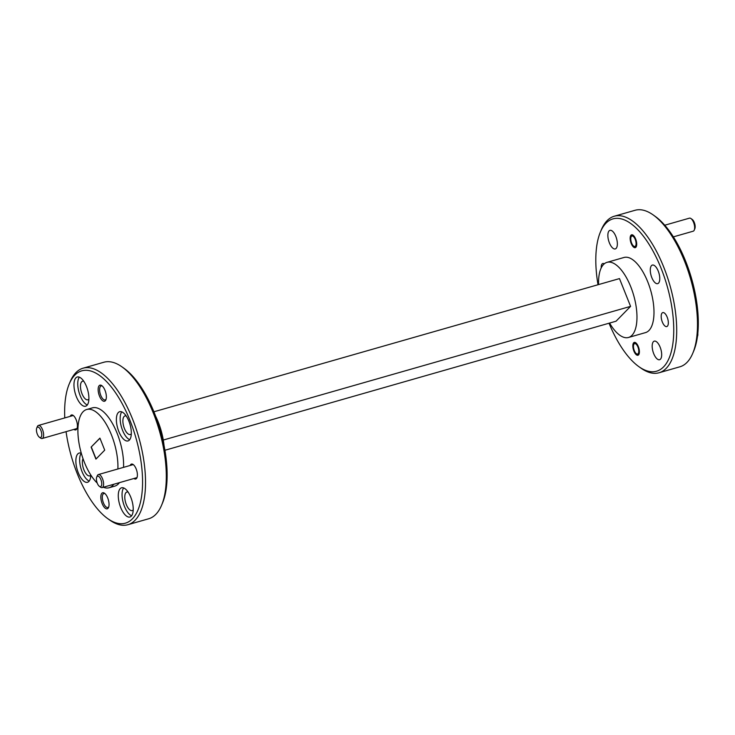 <?xml version="1.0" encoding="UTF-8"?>
<svg xmlns="http://www.w3.org/2000/svg" width="735" height="735" viewBox="0 0 735 735"><rect width="100%" height="100%" fill="white"/><g stroke="black" fill="none" stroke-linecap="round" stroke-linejoin="round"><path stroke-width="1.1" d="M122.019 366.894L124.022 368.318A79.233 33.59 74 0 1 160.46 430.728A79.233 33.59 74 0 1 162.536 502.961L161.59 505.23A81.41 34.508 -106 0 0 159.458 431.013A81.41 34.508 -106 0 0 122.019 366.894A81.41 34.508 -106 0 0 103.883 362.236L83.092 368.189A81.41 34.508 74 0 1 135.782 427.788A81.41 34.508 74 0 1 135.029 520.316A81.41 34.508 74 0 1 127.872 524.716A81.41 34.508 74 0 1 109.735 520.058L107.733 518.634A79.233 33.59 -106 0 0 132.346 518.882A79.233 33.59 -106 0 0 129.875 420.154A79.233 33.59 -106 0 0 74.841 375.098A79.233 33.59 -106 0 0 69.219 384.001A79.233 33.59 -106 0 0 64.772 417.912M127.872 524.716L148.663 518.772A81.41 34.508 -106 0 0 155.82 514.362A81.41 34.508 -106 0 0 161.59 505.23M69.219 384.001L70.165 381.731A81.41 34.508 74 0 1 75.944 372.59A81.41 34.508 74 0 1 83.092 368.189M609.03 323.216A79.233 33.59 -106 0 0 638.917 366.682A79.233 33.59 -106 0 0 663.521 366.93A79.233 33.59 -106 0 0 661.059 268.202A79.233 33.59 -106 0 0 606.017 223.146A79.233 33.59 -106 0 0 600.394 232.04A79.233 33.59 -106 0 0 598.014 284.73M600.394 232.04L601.34 229.77A81.41 34.508 74 0 1 607.119 220.638A81.41 34.508 74 0 1 614.267 216.228A81.41 34.508 74 0 1 666.967 275.836A81.41 34.508 74 0 1 666.204 368.354A81.41 34.508 74 0 1 659.047 372.764A81.41 34.508 74 0 1 640.92 368.106L638.917 366.682M653.194 214.942L655.197 216.366A79.233 33.59 74 0 1 691.635 278.767A79.233 33.59 74 0 1 693.721 350.999L692.765 353.269A81.41 34.508 -106 0 0 690.634 279.052A81.41 34.508 -106 0 0 653.194 214.942A81.41 34.508 -106 0 0 635.058 210.283L614.267 216.228M659.047 372.764L679.847 366.811A81.41 34.508 -106 0 0 686.995 362.41A81.41 34.508 -106 0 0 692.765 353.269M70.202 416.359A7.763 3.289 74 0 1 73.197 415.431A7.763 3.289 74 0 1 76.174 419.814A7.763 3.289 74 0 1 76.973 428.615A7.763 3.289 74 0 1 73.932 429.405M102.33 386.068A7.276 3.087 -106 0 0 101.191 385.939A7.276 3.087 -106 0 0 100.557 386.334A7.276 3.087 -106 0 0 100.778 395.393A7.276 3.087 -106 0 0 105.188 399.923A7.276 3.087 -106 0 0 105.831 399.528A7.276 3.087 -106 0 0 106.088 399.206M105.022 390.368A8.361 3.546 74 0 1 105.877 399.849A8.361 3.546 74 0 1 99.473 396.027A8.361 3.546 74 0 1 98.343 387.455A8.361 3.546 74 0 1 101.807 385.645A8.361 3.546 74 0 1 105.022 390.368M130.178 465.457A7.763 3.289 74 0 1 133.173 464.529A7.763 3.289 74 0 1 136.159 468.912A7.763 3.289 74 0 1 136.949 477.713A7.763 3.289 74 0 1 133.908 478.503M105.022 493.663A7.276 3.087 -106 0 0 103.883 493.525A7.276 3.087 -106 0 0 103.24 493.92A7.276 3.087 -106 0 0 103.47 502.979A7.276 3.087 -106 0 0 107.88 507.508A7.276 3.087 -106 0 0 108.523 507.113A7.276 3.087 -106 0 0 108.78 506.792M107.714 497.953A8.361 3.546 74 0 1 108.559 507.435A8.361 3.546 74 0 1 102.165 503.613A8.361 3.546 74 0 1 101.035 495.041A8.361 3.546 74 0 1 104.499 493.231A8.361 3.546 74 0 1 107.714 497.953M81.3 453.238A15.196 6.44 -106 0 0 79.159 453.063A15.196 6.44 -106 0 0 77.827 453.881A15.196 6.44 -106 0 0 77.68 471.153A15.196 6.44 -106 0 0 87.52 482.279A15.196 6.44 -106 0 0 88.852 481.462A15.196 6.44 -106 0 0 90.8 475.021M81.245 453.219A15.196 6.44 -106 0 0 80.923 468.36A15.196 6.44 -106 0 0 89.211 481.039M120.237 488.6A15.196 6.44 -106 0 0 120.09 505.873A15.196 6.44 -106 0 0 129.93 516.999A15.196 6.44 -106 0 0 131.262 516.181A15.196 6.44 -106 0 0 131.409 498.909A15.196 6.44 -106 0 0 121.569 487.783A15.196 6.44 -106 0 0 120.237 488.6M123.664 487.939A15.196 6.44 -106 0 0 123.333 503.08A15.196 6.44 -106 0 0 131.62 515.759M118.335 412.528A15.196 6.44 -106 0 0 118.188 429.8A15.196 6.44 -106 0 0 128.028 440.926A15.196 6.44 -106 0 0 129.36 440.1A15.196 6.44 -106 0 0 129.507 422.836A15.196 6.44 -106 0 0 119.667 411.701A15.196 6.44 -106 0 0 118.335 412.528M121.753 411.866A15.196 6.44 -106 0 0 121.431 427.007A15.196 6.44 -106 0 0 129.718 439.686M75.916 377.808A15.196 6.44 -106 0 0 75.778 395.081A15.196 6.44 -106 0 0 85.618 406.207A15.196 6.44 -106 0 0 86.95 405.38A15.196 6.44 -106 0 0 87.088 388.117A15.196 6.44 -106 0 0 77.258 376.991A15.196 6.44 -106 0 0 75.916 377.808M79.343 377.147A15.196 6.44 -106 0 0 79.022 392.288A15.196 6.44 -106 0 0 87.309 404.967M667.398 326.184A7.276 3.087 74 0 1 666.755 326.579A7.276 3.087 74 0 1 662.051 321.25A7.276 3.087 74 0 1 662.116 312.991A7.276 3.087 74 0 1 662.759 312.596A7.276 3.087 74 0 1 667.463 317.915A7.276 3.087 74 0 1 667.398 326.184M638.54 354.886A6.679 2.83 74 0 1 637.952 355.244A6.679 2.83 74 0 1 633.634 350.356A6.679 2.83 74 0 1 633.689 342.776A6.679 2.83 74 0 1 634.277 342.409A6.679 2.83 74 0 1 638.596 347.297A6.679 2.83 74 0 1 638.54 354.886M601.221 267.908A7.276 3.087 74 0 1 602.14 263.893A7.276 3.087 74 0 1 602.783 263.498A7.276 3.087 74 0 1 604.262 263.819M635.849 247.3A6.679 2.83 74 0 1 635.26 247.658A6.679 2.83 74 0 1 630.942 242.77A6.679 2.83 74 0 1 630.997 235.191A6.679 2.83 74 0 1 631.586 234.823A6.679 2.83 74 0 1 635.913 239.711A6.679 2.83 74 0 1 635.849 247.3M155.719 416.377A39.074 16.565 74 0 1 164.024 445.41M97.204 483.042A40.701 17.254 74 0 1 79.463 445.63A40.701 17.254 74 0 1 83.147 411.683A40.701 17.254 74 0 1 86.73 409.487A40.701 17.254 74 0 1 107.926 427.2A40.701 17.254 74 0 1 117.885 468.976M113.769 484.264A40.701 17.254 74 0 1 112.694 485.55A40.701 17.254 74 0 1 109.12 487.746A40.701 17.254 74 0 1 103.323 487.25M86.73 409.487L92.399 407.861A40.701 17.254 74 0 1 113.594 425.574A40.701 17.254 74 0 1 123.553 467.359M119.438 482.647A40.701 17.254 74 0 1 118.363 483.924A40.701 17.254 74 0 1 114.789 486.129L109.12 487.746M616.114 248.402A9.656 4.098 74 0 1 615.268 248.926A9.656 4.098 74 0 1 609.012 241.852A9.656 4.098 74 0 1 609.104 230.873A9.656 4.098 74 0 1 609.958 230.349A9.656 4.098 74 0 1 616.206 237.423A9.656 4.098 74 0 1 616.114 248.402M660.434 359.194A9.656 4.098 74 0 1 659.58 359.718A9.656 4.098 74 0 1 653.332 352.644A9.656 4.098 74 0 1 653.424 341.665A9.656 4.098 74 0 1 654.269 341.141A9.656 4.098 74 0 1 660.526 348.215A9.656 4.098 74 0 1 660.434 359.194M658.532 283.122A9.656 4.098 74 0 1 657.678 283.646A9.656 4.098 74 0 1 651.43 276.571A9.656 4.098 74 0 1 651.522 265.592A9.656 4.098 74 0 1 652.368 265.069A9.656 4.098 74 0 1 658.624 272.143A9.656 4.098 74 0 1 658.532 283.122M88.889 399.087A9.656 4.098 74 0 1 88.724 399.28A9.656 4.098 74 0 1 87.869 399.803A9.656 4.098 74 0 1 81.622 392.729A9.656 4.098 74 0 1 81.714 381.75A9.656 4.098 74 0 1 82.559 381.226A9.656 4.098 74 0 1 83.799 381.3M131.308 433.806A9.656 4.098 74 0 1 131.133 433.999A9.656 4.098 74 0 1 130.288 434.523A9.656 4.098 74 0 1 124.031 427.448A9.656 4.098 74 0 1 124.123 416.469A9.656 4.098 74 0 1 124.968 415.946A9.656 4.098 74 0 1 126.218 416.01M133.21 509.879A9.656 4.098 74 0 1 133.035 510.072A9.656 4.098 74 0 1 132.19 510.595A9.656 4.098 74 0 1 125.933 503.521A9.656 4.098 74 0 1 126.025 492.542A9.656 4.098 74 0 1 126.87 492.018A9.656 4.098 74 0 1 128.12 492.092M90.791 475.159A9.656 4.098 74 0 1 90.626 475.352A9.656 4.098 74 0 1 89.771 475.876A9.656 4.098 74 0 1 83.864 469.738A9.656 4.098 74 0 1 83.027 458.686M609.581 323.06A39.074 16.565 -106 0 0 628.508 337.475A39.074 16.565 -106 0 0 631.935 335.353A39.074 16.565 -106 0 0 632.302 290.95A39.074 16.565 -106 0 0 607.009 262.34A39.074 16.565 -106 0 0 603.573 264.453A39.074 16.565 -106 0 0 598.575 284.574M607.009 262.34L624.024 257.471A39.074 16.565 74 0 1 649.317 286.08A39.074 16.565 74 0 1 648.95 330.493A39.074 16.565 74 0 1 645.514 332.606L628.508 337.475M91.122 447.091L99.914 438.124L104.719 450.142L95.927 459.109L91.122 447.091L99.951 438.225M66.067 431.656A79.233 33.59 -106 0 0 107.733 518.634M164.916 450.27L616.04 321.213L630.584 306.366L619.476 278.593L153.909 411.784M163.28 440.044L630.584 306.366M96.083 458.952L91.315 447.036M37.733 427.072A5.43 2.297 -106 0 0 36.75 428A5.43 2.297 -106 0 0 36.897 432.943A5.43 2.297 -106 0 0 39.387 437.224A5.43 2.297 -106 0 0 40.48 437.555A5.43 2.297 -106 0 0 41.39 431.95A5.43 2.297 -106 0 0 37.733 427.072M36.75 428L37.347 426.585A6.78 2.876 74 0 1 38.422 425.455A6.78 2.876 74 0 1 38.569 425.418A6.78 2.876 74 0 1 43.099 431.353A6.78 2.876 74 0 1 42.152 438.501A6.78 2.876 74 0 1 42.005 438.529A6.78 2.876 74 0 1 40.636 438.106L39.387 437.224M100.888 479.578A5.43 2.297 -106 0 0 96.726 477.098A5.43 2.297 -106 0 0 97.286 483.253A5.43 2.297 -106 0 0 99.363 486.322A5.43 2.297 -106 0 0 101.623 485.146A5.43 2.297 -106 0 0 100.888 479.578M96.726 477.098L97.323 475.683A6.78 2.876 74 0 1 98.398 474.553A6.78 2.876 74 0 1 102.514 478.779A6.78 2.876 74 0 1 102.128 487.599A6.78 2.876 74 0 1 100.621 487.204L99.363 486.322M635.224 239.408A5.43 2.297 -106 0 0 631.071 236.927A5.43 2.297 -106 0 0 631.622 243.083A5.43 2.297 -106 0 0 633.708 246.151A5.43 2.297 -106 0 0 635.959 244.975A5.43 2.297 -106 0 0 635.224 239.408M690.964 218.552L692.214 219.434A5.43 2.297 74 0 1 694.299 222.503A5.43 2.297 74 0 1 694.851 228.658L694.253 230.073A6.78 2.876 -106 0 0 693.564 222.383A6.78 2.876 -106 0 0 690.964 218.552A6.78 2.876 -106 0 0 689.448 218.157L664.762 225.222M673.379 236.872L693.178 231.203A6.78 2.876 -106 0 0 694.253 230.073M637.916 346.993A5.43 2.297 -106 0 0 633.763 344.513A5.43 2.297 -106 0 0 634.314 350.668A5.43 2.297 -106 0 0 636.4 353.737A5.43 2.297 -106 0 0 638.651 352.561A5.43 2.297 -106 0 0 637.916 346.993M697.809 333.387A5.43 2.297 74 0 1 697.543 336.244L697.442 336.492M38.422 425.455L73.27 415.486M42.152 438.501L77 428.523M98.398 474.553L133.255 464.584M102.128 487.599L136.986 477.621M631.071 236.927L631.659 235.512M633.708 246.151L634.957 247.043M633.763 344.513L634.351 343.098M636.4 353.737L637.649 354.628"/></g></svg>
